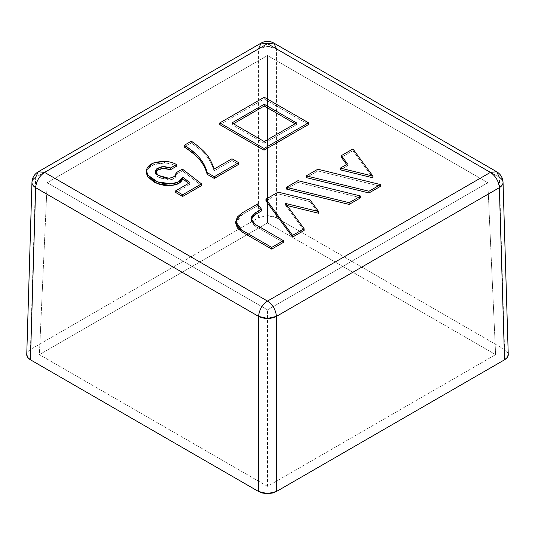 <?xml version="1.0" encoding="UTF-8"?>
<svg xmlns="http://www.w3.org/2000/svg" width="535" height="535" viewBox="0 0 535 535"><rect width="100%" height="100%" fill="white"/><g stroke="black" fill="none" stroke-linecap="round" stroke-linejoin="round"><path stroke-width="0.4" stroke-dasharray="2.67 2.01" d="M214.094 170.819L231.963 160.5L238.663 164.365L231.963 160.5L231.963 158.781L231.963 160.5L214.094 170.819L214.094 169.093L214.094 170.819C212.201 165.034 209.827 160.306 206.971 156.635C203.868 152.649 198.666 148.075 191.356 142.919C206.624 153.926 209.934 158.915 214.094 170.819M184.247 147.018L191.356 142.919L191.356 141.193L191.356 142.919L184.247 147.018M255.162 226.078L283.396 242.382L255.162 226.078L255.162 224.359L255.162 226.078L251.049 220.346L252.119 223.449L255.162 226.078M235.795 223.336L237.393 218.681L241.96 214.736L257.636 205.687L261.508 210.95L257.636 205.687L257.636 203.969L257.636 205.687L241.96 214.736L241.96 213.017L241.96 214.736L235.795 223.336M252.119 217.243L251.129 219.484M265.942 200.892L278.14 193.851L310.086 201.675L318.599 213.258L310.086 201.675L310.086 199.956L310.086 201.675L278.14 193.851L278.14 192.132L278.14 193.851L265.942 200.892M287.054 205.52L285.509 205.146L304.094 230.431L285.509 205.146L285.509 203.427L285.509 205.146L287.054 205.52M286.439 189.056L297.982 182.395L360.69 197.756L297.982 182.395L297.982 180.669L297.982 182.395L286.439 189.056M306.287 177.6L317.823 170.932L380.525 186.3L317.823 170.932L317.823 169.214L317.823 170.932L306.287 177.6M341.39 157.33L352.926 150.669L372.882 177.814L352.926 150.669L352.926 148.951L352.926 150.669L341.39 157.33M340.354 169.836L347.536 165.696L346.647 164.486L347.536 165.696L347.536 163.977L347.536 165.696L340.354 169.836M219.778 124.628L264.25 98.955L308.514 124.508L264.25 98.955L264.25 97.236L264.25 98.955L219.778 124.628M146.363 171.889L147.64 168.879L151.82 165.462L156.16 163.85L164.566 163.008C168.886 163.208 172.879 164.292 176.53 166.245C172.879 164.292 168.886 163.208 164.566 163.008L164.566 161.289L164.566 163.008L153.558 164.693L147.152 169.655L146.296 172.745M156.722 170.585L156.407 170.953M155.725 172.156C155.163 173.775 155.979 175.406 158.159 177.072L166.097 180.068L172.17 179.492L175.366 177.352L176.129 174.45L182.422 170.819L201.508 185.585L182.422 170.819L182.422 169.093L182.422 170.819L176.129 174.082L176.196 175.139L174.504 178.202L169.22 180.074L158.159 177.072L155.558 173.153L155.685 172.297M175.721 192.5L189.731 184.414L188.494 183.405L189.731 184.414L189.731 182.696L189.731 184.414L175.721 192.5M503.047 182.448C503.101 180.609 501.87 178.911 499.349 177.366L504.552 349.482C507.073 351.08 508.31 352.799 508.25 354.638L507.287 351.843L504.552 349.482L276.435 217.778L276.435 48.665L499.349 177.366L504.552 349.482L276.435 217.778L272.335 216.193L267.5 215.638L262.665 216.193L258.565 217.778L30.448 349.482L35.651 177.366L258.565 48.665L258.565 217.778L30.448 349.482L27.713 351.843L26.75 354.638C26.69 352.799 27.927 351.08 30.448 349.482L35.651 177.366C33.13 178.911 31.899 180.609 31.953 182.448M267.5 486.335L39.383 354.638L267.5 222.934L495.617 354.638L267.5 486.335L267.5 309.899L47.187 182.702L267.5 55.5L487.813 182.702L495.617 354.638L267.5 222.934L267.5 55.5L267.5 222.934L39.383 354.638L47.187 182.702L39.383 354.638L267.5 486.335L495.617 354.638L487.813 182.702L267.5 309.899L267.5 486.335M487.813 182.702L267.5 309.899L47.187 182.702L267.5 55.5L487.813 182.702M258.565 217.778L258.565 48.665A12.633 7.55 180 0 1 276.435 48.665L276.435 217.778L267.5 215.638L258.565 217.778M496.727 171.762L499.349 177.366L276.435 48.665L267.5 46.458L258.565 48.665L35.651 177.366L38.273 171.762M261.18 43.061L258.565 48.665M273.82 43.061L276.435 48.665M231.963 124.628L231.963 122.91L231.963 124.628L233.454 123.766L231.963 124.628L264.25 143.266L264.25 141.548L264.25 143.266L231.963 124.628M295.046 123.766L296.53 124.628L296.53 122.91L296.53 124.628L264.25 143.266L296.53 124.628L295.046 123.766M251.049 218.628L251.049 220.346M155.558 171.434L155.558 173.153M176.196 173.42L176.196 175.139"/><path stroke-width="0.8" d="M258.565 48.665L261.18 43.061L267.5 43.689L44.586 172.384L267.5 301.085L490.414 172.384L267.5 43.689L273.82 43.061L276.435 48.665M238.663 164.365L214.301 178.436L207.192 174.33C205.567 168.552 202.999 163.623 199.475 159.564C195.957 155.498 190.881 151.318 184.247 147.018L184.247 145.299L184.247 147.018C196.907 154.642 204.551 163.743 207.192 174.33L207.192 172.611L207.192 174.33L214.301 178.436L214.301 176.717L238.663 162.647L231.963 158.781L214.094 169.093L231.963 158.781L238.663 162.647L214.301 176.717L207.192 172.611C204.551 162.025 196.907 152.916 184.247 145.299L191.356 141.193C206.624 152.201 209.934 157.196 214.094 169.093C212.201 163.315 209.827 158.587 206.971 154.916C203.868 150.93 198.666 146.356 191.356 141.193L184.247 145.299C190.881 149.599 195.957 153.779 199.475 157.845C202.999 161.904 205.567 166.833 207.192 172.611L214.301 176.717L214.301 178.436L238.663 164.365L238.663 162.647L238.663 164.365M251.129 219.484L255.162 214.615L261.508 210.95L261.508 209.232L257.636 203.969L241.96 213.017L237.393 216.963L235.795 221.617L237.393 226.272L241.96 230.217L271.726 247.397L283.396 240.663L271.726 247.397L271.726 249.116L283.396 242.382L283.396 240.663L255.162 224.359L283.396 240.663L283.396 242.382L271.726 249.116L241.96 231.936L237.393 227.99L235.795 223.336L241.96 231.936L241.96 230.217L241.96 231.936L271.726 249.116L271.726 247.397L241.96 230.217L235.795 221.617L241.96 213.017L257.636 203.969L261.508 209.232L255.162 212.89L255.162 214.615L252.119 217.243M304.094 230.431L292.558 237.092L265.942 200.892L265.942 199.174L278.14 192.132L310.086 199.956L318.599 211.532L285.509 203.427L304.094 228.712L292.558 235.373L265.942 199.174L292.558 235.373L304.094 228.712L285.509 203.427L318.599 211.532L310.086 199.956L278.14 192.132L265.942 199.174L265.942 200.892L292.558 237.092L292.558 235.373L292.558 237.092L304.094 230.431L304.094 228.712L304.094 230.431M318.599 213.258L287.054 205.52L318.599 213.258L318.599 211.532L318.599 213.258M349.148 204.417L286.439 189.056L286.439 187.337L297.982 180.669L360.69 196.037L349.148 202.698L286.439 187.337L349.148 202.698L360.69 196.037L297.982 180.669L286.439 187.337L286.439 189.056L349.148 204.417L349.148 202.698L349.148 204.417L360.69 197.756L360.69 196.037L360.69 197.756L349.148 204.417M368.989 192.961L306.287 177.6L306.287 175.881L317.823 169.214L380.525 184.582L368.989 191.242L306.287 175.881L368.989 191.242L380.525 184.582L317.823 169.214L306.287 175.881L306.287 177.6L368.989 192.961L368.989 191.242L368.989 192.961L380.525 186.3L380.525 184.582L380.525 186.3L368.989 192.961M372.882 177.814L340.354 169.836L340.354 168.117L347.536 163.977L341.39 155.611L352.926 148.951L372.882 176.095L340.354 168.117L372.882 176.095L352.926 148.951L341.39 155.611L347.536 163.977L340.354 168.117L340.354 169.836L372.882 177.814L372.882 176.095L372.882 177.814M346.647 164.486L341.39 157.33L341.39 155.611L341.39 157.33L346.647 164.486M308.514 124.508L264.043 150.181L219.778 124.628L219.778 122.91L264.043 148.462L308.514 122.789L264.25 97.236L219.778 122.91L264.043 148.462L308.514 122.789L264.25 97.236L219.778 122.91L219.778 124.628L264.043 150.181L264.043 148.462L264.043 150.181L308.514 124.508L308.514 122.789L308.514 124.508M146.296 171.026L147.152 167.936L153.558 162.974L164.566 161.289L156.16 162.132L151.993 163.656L149.639 165.108L147.64 167.161L146.47 169.642L147.56 174.871L154.16 180.429L159.223 182.495L164.499 183.719L169.722 183.98L175.513 183.084C179.172 182.007 181.606 180.001 182.83 177.065L178.764 181.693L171.454 183.853L157.444 181.873L147.56 174.871L146.296 171.026L146.296 172.745L147.56 176.59L157.444 183.592L171.454 185.571L178.764 183.418L182.83 178.79L182.83 177.065L182.83 178.79L188.494 183.405L182.83 178.79C181.606 181.719 179.172 183.726 175.513 184.802L169.722 185.698L164.499 185.438L159.223 184.214L154.16 182.147L147.56 176.59L146.47 171.361M176.53 166.245L170.645 169.642L164.747 168.378L159.102 169.093L157.216 170.117L155.685 172.297L156.748 170.551L162.734 168.405L170.645 169.642L170.645 167.923L170.645 169.642L176.53 166.245L176.53 164.526L176.53 166.245M201.508 185.585L182.622 196.485L175.721 192.5L175.721 190.781L182.622 194.767L201.508 183.866L182.422 169.093L176.129 172.731L176.129 174.45L176.129 172.731L175.366 175.634L172.17 177.774L166.097 178.342L158.159 175.353C155.979 173.688 155.163 172.049 155.725 170.438L157.216 168.398L161.71 166.786L164.747 166.659L170.645 167.923L162.734 166.686L156.748 168.833L155.558 171.434L158.159 175.353L169.22 178.356L174.504 176.483L176.196 173.42L176.129 172.731L182.422 169.093L201.508 183.866L201.508 185.585L201.508 183.866L182.622 194.767L182.622 196.485L182.622 194.767L175.721 190.781L189.731 182.696L175.721 190.781L175.721 192.5L182.622 196.485L201.508 185.585M26.75 354.638C26.69 356.47 27.927 358.189 30.448 359.794L35.651 187.678A12.633 7.289 -178.3 0 1 31.96 182.328L26.75 354.511L27.713 357.427L30.448 359.794L258.565 491.498L258.565 316.379L35.651 187.678L30.448 359.794L258.565 491.498L262.665 493.076L267.5 493.631L272.335 493.076L276.435 491.498L504.552 359.794L499.349 187.678L276.435 316.379L276.435 491.498L504.552 359.794L507.287 357.427L508.25 354.511L503.04 182.321A12.633 7.289 178.3 0 1 499.349 187.678L504.552 359.794C507.073 358.189 508.31 356.47 508.25 354.638M499.349 177.366A12.633 7.289 178.3 0 1 503.04 182.328C502.753 177.694 500.646 174.176 496.727 171.762L499.349 177.366M276.435 491.498L276.435 316.379A12.633 7.035 180 0 1 258.565 316.379L258.565 491.498L267.5 493.631L276.435 491.498M31.96 182.328A12.633 7.289 -178.3 0 1 35.651 177.366L38.273 171.762C34.354 174.176 32.247 177.694 31.96 182.321L31.953 182.448C31.899 184.287 33.13 186.033 35.651 187.678C36.3 181.171 39.276 176.075 44.586 172.384L38.273 171.762L44.586 172.384L267.5 301.085C262.183 304.783 259.207 309.879 258.565 316.379L267.5 318.439L276.435 316.379L499.349 187.678C501.87 186.033 503.101 184.287 503.047 182.448L503.04 182.321M496.727 171.762L490.414 172.384L496.727 171.762L273.82 43.061L267.5 43.689L44.586 172.384C39.269 176.082 36.293 181.184 35.651 187.678L258.565 316.379C259.214 309.872 262.19 304.769 267.5 301.085L490.414 172.384L267.5 43.689L261.18 43.061L38.273 171.762M490.414 172.384C495.724 176.075 498.7 181.171 499.349 187.678C498.707 181.184 495.731 176.082 490.414 172.384M267.5 301.085C272.817 304.783 275.792 309.879 276.435 316.379C275.786 309.872 272.81 304.769 267.5 301.085M255.162 224.359L251.049 218.628L255.162 212.89L261.508 209.232L261.508 210.95L255.162 214.615L255.162 212.89L252.119 215.525L251.049 218.628L252.119 221.731L255.162 224.359M233.454 123.766L264.25 105.99L264.25 104.271L296.53 122.91L264.25 141.548L231.963 122.91L264.25 104.271L296.53 122.91L264.25 141.548L231.963 122.91L264.25 104.271L264.25 105.99L295.046 123.766L264.25 105.99L233.454 123.766M164.566 161.289C168.886 161.49 172.879 162.573 176.53 164.526C172.879 162.573 168.886 161.49 164.566 161.289M182.83 177.065L189.731 182.696L182.83 177.065M170.645 167.923L176.53 164.526L170.645 167.923M273.82 43.061C269.607 40.807 265.393 40.807 261.18 43.061M235.795 221.617L235.795 223.336"/></g></svg>

